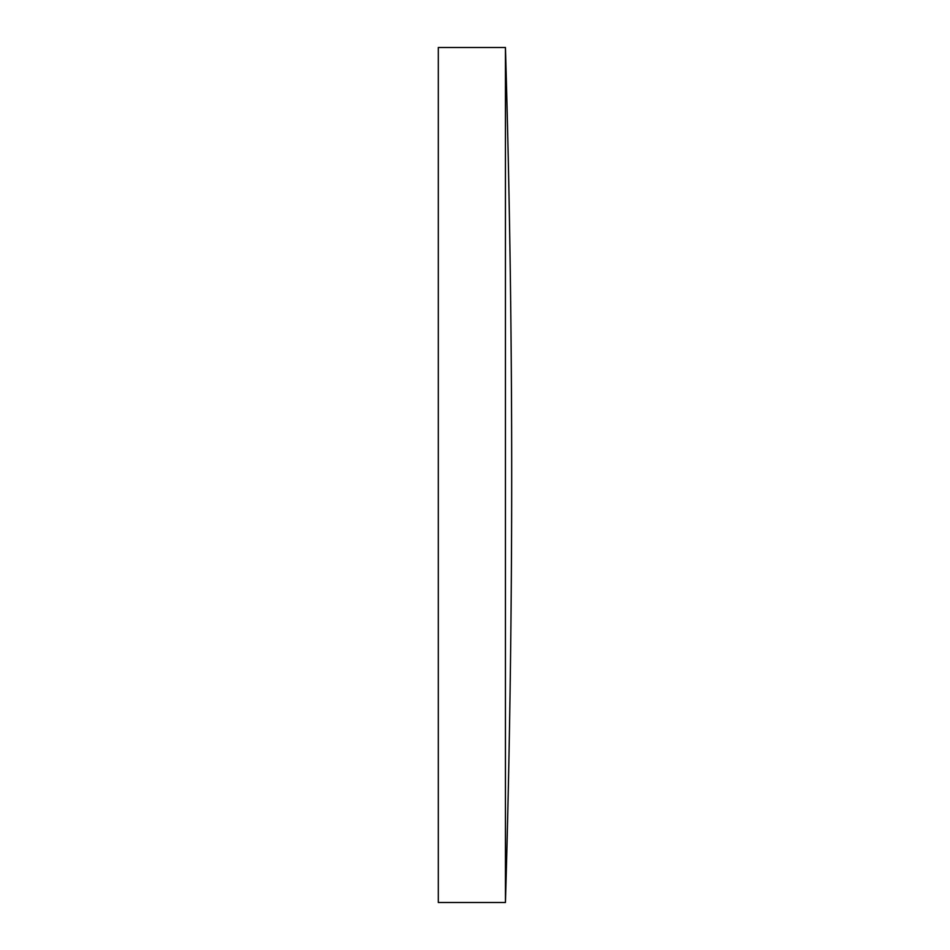 <?xml version="1.0" encoding="UTF-8"?>
<svg xmlns="http://www.w3.org/2000/svg" width="950" height="950" viewBox="0 0 950 950"><rect width="100%" height="100%" fill="white"/><g stroke="black" fill="none" stroke-linecap="round" stroke-linejoin="round"><path stroke-width="0.71" stroke-dasharray="4.75 3.56" d="M505.436 902.5L505.436 47.5M438.306 902.5L438.306 47.5"/><path stroke-width="1.43" d="M505.436 47.5A14605.015 14605.015 0 0 1 505.436 902.5L438.306 902.5L438.306 47.5L505.436 47.5L505.436 902.5"/></g></svg>
